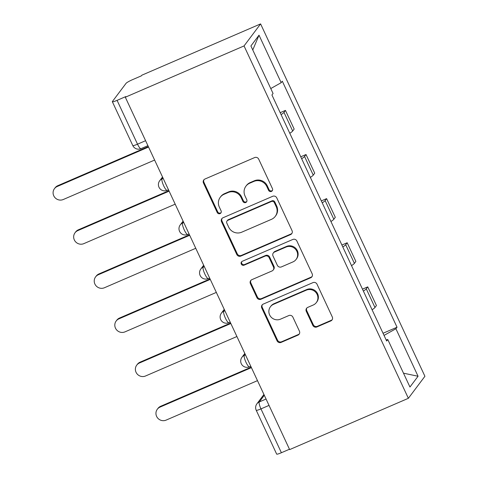 <?xml version="1.0" encoding="UTF-8"?>
<svg xmlns="http://www.w3.org/2000/svg" width="478" height="478" viewBox="0 0 478 478"><rect width="100%" height="100%" fill="white"/><g stroke="black" fill="none" stroke-linecap="round" stroke-linejoin="round"><path stroke-width="0.72" d="M271.426 191.421A2.163 2.091 -143.1 0 0 272.454 188.643L258.7 159.15A3.089 2.982 -143.1 0 0 254.649 157.567L204.937 179.041A3.089 2.982 -143.1 0 0 203.467 183.008L217.221 212.507A2.163 2.091 -143.1 0 0 220.884 212.967A2.163 2.091 -143.1 0 0 221.087 210.834L219.306 207.016A9.877 9.548 -143.1 0 1 220.25 197.271A9.877 9.548 -143.1 0 1 224.003 194.319L228.143 192.526A9.877 9.548 -143.1 0 1 241.127 197.593L242.908 201.411A2.163 2.091 -143.1 0 0 246.564 201.871A2.163 2.091 -143.1 0 0 246.773 199.738L244.993 195.92A9.877 9.548 -143.1 0 1 245.931 186.175A9.877 9.548 -143.1 0 1 249.689 183.223L253.83 181.431A9.877 9.548 -143.1 0 1 266.808 186.498L268.588 190.316A2.163 2.091 -143.1 0 0 271.426 191.421M245.931 186.175L246.415 185.53A9.877 9.548 -143.1 0 1 250.167 182.578L254.314 180.792A9.877 9.548 -143.1 0 1 267.292 185.852L269.072 189.67A2.163 2.091 -143.1 0 0 272.46 190.429M204.028 179.656A3.089 2.982 -143.1 0 0 203.951 182.369L217.705 211.862A2.163 2.091 -143.1 0 0 221.093 212.62M220.25 197.271L220.728 196.625A9.877 9.548 -143.1 0 1 224.487 193.674L228.627 191.887A9.877 9.548 -143.1 0 1 241.611 196.948L243.386 200.766A2.163 2.091 -143.1 0 0 246.773 201.525M312.821 325.375A3.089 2.982 -143.1 0 0 316.878 326.958L330.824 320.929A3.089 2.982 -143.1 0 0 332.294 316.962L317.016 284.207A3.089 2.982 -143.1 0 0 312.959 282.623L263.253 304.098A3.089 2.982 -143.1 0 0 261.783 308.065L277.061 340.826A3.089 2.982 -143.1 0 0 281.112 342.403L297.961 335.126A3.089 2.982 -143.1 0 0 299.425 331.158L292.889 317.141A3.089 2.982 -143.1 0 0 288.832 315.558L280.478 319.167A8.257 7.983 -143.1 0 1 270.417 306.78A8.257 7.983 -143.1 0 1 273.553 304.313L306.279 290.176A8.257 7.983 -143.1 0 1 316.346 302.562A8.257 7.983 -143.1 0 1 313.204 305.03L307.754 307.384A3.089 2.982 -143.1 0 0 306.284 311.357L312.821 325.375L313.305 324.729A3.089 2.982 -143.1 0 0 317.362 326.313L331.308 320.29A3.089 2.982 -143.1 0 0 332.216 319.668M408.367 398.311L289.638 449.601L125.32 97.219L244.049 45.93L408.367 398.311L424.918 376.282L260.6 23.9L141.864 75.189L141.386 75.835L132.663 79.605A6.292 0.777 -25 0 0 126.073 83.315L112.42 101.491A6.292 0.777 -25 0 0 112.348 101.718A6.292 0.777 -25 0 0 117.08 100.35L137.521 144.183A6.292 1.404 66.6 0 0 140.98 148.67L147.917 145.676M290.564 234.596A3.089 2.982 -143.1 0 0 292.034 230.629L276.762 197.874A3.089 2.982 -143.1 0 0 272.705 196.291L222.993 217.765A3.089 2.982 -143.1 0 0 221.523 221.732L236.801 254.493A3.089 2.982 -143.1 0 0 240.858 256.077L290.564 234.596L291.048 233.957A3.089 2.982 -143.1 0 0 291.956 233.336M296.886 241.037L312.164 273.798A3.089 2.982 -143.1 0 1 310.694 277.766L260.988 299.24A3.089 2.982 -143.1 0 1 256.931 297.657L250.394 283.639A3.089 2.982 -143.1 0 1 251.858 279.672L272.018 270.96A3.089 2.982 -143.1 0 0 273.488 266.993L269.15 257.69A3.089 2.982 -143.1 0 0 265.093 256.106L244.109 265.176A2.163 2.091 -143.1 0 1 241.474 261.938A2.163 2.091 -143.1 0 1 242.292 261.287L292.835 239.454A3.089 2.982 -143.1 0 1 296.886 241.037M289.471 449.242L281.399 452.726A6.292 0.777 155 0 1 276.66 454.1L256.22 410.267A6.292 0.777 -25 0 0 260.958 408.893L281.399 452.726M125.32 97.219L125.804 96.58L117.08 100.35M244.049 45.93L260.6 23.9M289.788 133.284A14.465 1.787 -25 0 0 292.685 131.026L283.98 112.36A14.465 1.787 155 0 1 281.088 114.618M283.98 112.36L285.45 110.4L280.18 112.677M292.685 131.026L294.155 129.066L285.45 110.4M300.752 156.796L306.022 154.519L304.552 156.473A14.465 1.787 155 0 1 301.66 158.732M310.359 177.398A14.465 1.787 -25 0 0 313.257 175.139L314.727 173.185L306.022 154.519M321.324 200.909L326.594 198.633L325.124 200.593A14.465 1.787 155 0 1 322.232 202.851M330.931 221.517A14.465 1.787 -25 0 0 333.829 219.259L335.299 217.299L326.594 198.633M341.895 245.029L347.165 242.752L345.696 244.712A14.465 1.787 155 0 1 342.804 246.971M351.509 265.637A14.465 1.787 -25 0 0 354.401 263.378L355.871 261.418L347.165 242.752M362.473 289.148L367.743 286.872L366.268 288.832A14.465 1.787 155 0 1 363.376 291.09M372.081 309.756A14.465 1.787 -25 0 0 374.973 307.497L376.443 305.538L367.743 286.872M384.043 335.413L395.904 328.733L418.059 376.246L409.951 387.031L387.795 339.523L386.666 341.029L271.934 94.985L273.063 93.479L250.908 45.966L259.016 35.175L281.172 82.688L270.769 88.549M395.904 328.733L397.033 327.221L282.301 81.176L281.172 82.688M383.045 333.268L397.033 327.221M387.795 339.523L386.146 339.924M259.016 35.175L252.772 49.963M403.492 373.181L418.059 376.246M222.085 218.386A3.089 2.982 -143.1 0 0 222.007 221.093L237.285 253.848A3.089 2.982 -143.1 0 0 241.336 255.431L291.048 233.957M274.318 202.6A2.163 2.091 -143.1 0 0 271.48 201.489L227.845 220.34A2.163 2.091 -143.1 0 0 226.817 223.118L228.693 227.146A9.877 9.548 -143.1 0 0 241.671 232.206L271.498 219.324A9.877 9.548 -143.1 0 0 275.256 216.373A9.877 9.548 -143.1 0 0 276.194 206.621L274.318 202.6L274.802 201.955A2.163 2.091 -143.1 0 0 271.958 200.85L271.48 201.489M227.02 220.985L227.504 220.34A2.163 2.091 -143.1 0 1 228.329 219.695L271.958 200.85M275.256 216.373L275.734 215.727A9.877 9.548 -143.1 0 0 276.678 205.982L276.194 206.621M274.802 201.955L276.678 205.982M250.95 280.287A3.089 2.982 -143.1 0 0 250.872 282.994L257.409 297.017A3.089 2.982 -143.1 0 0 261.466 298.595L311.178 277.121A3.089 2.982 -143.1 0 0 312.086 276.505M273.195 270.04L273.673 269.395A3.089 2.982 -143.1 0 0 273.972 266.348L269.634 257.05A3.089 2.982 -143.1 0 0 265.577 255.467L244.587 264.531L244.109 265.176M241.743 261.639A2.163 2.091 -143.1 0 0 244.587 264.531M292.942 261.92A8.257 7.983 -143.1 0 0 295.768 249.552A8.257 7.983 -143.1 0 0 286.011 247.072L274.486 252.049A3.089 2.982 -143.1 0 0 273.016 256.023L277.354 265.32A3.089 2.982 -143.1 0 0 281.411 266.903L292.942 261.92M296.079 259.458L296.563 258.813A8.257 7.983 -143.1 0 0 286.495 246.427L286.011 247.072M273.308 252.976L273.792 252.33A3.089 2.982 -143.1 0 1 274.969 251.41L286.495 246.427M306.84 308.005A3.089 2.982 -143.1 0 0 306.768 310.712L313.305 324.729M316.346 302.562L316.83 301.923A8.257 7.983 -143.1 0 0 306.762 289.537L306.279 290.176M270.417 306.78L270.901 306.141A8.257 7.983 -143.1 0 1 274.037 303.673L306.762 289.537M262.338 304.713A3.089 2.982 -143.1 0 0 262.267 307.426L277.539 340.181A3.089 2.982 -143.1 0 0 281.596 341.764L298.445 334.486A3.089 2.982 -143.1 0 0 299.353 333.871M148.55 147.045L57.193 186.51A7.23 6.991 -143.1 0 0 54.719 197.342A7.23 6.991 -143.1 0 0 63.263 199.517L154.615 160.052M54.444 188.667L55.072 187.836A7.23 6.991 36.9 0 1 57.82 185.673L148.335 146.573M169.122 191.158L77.765 230.629A7.23 6.991 -143.1 0 0 75.291 241.462A7.23 6.991 -143.1 0 0 83.835 243.637L175.193 204.172M75.016 232.786L75.644 231.95A7.23 6.991 36.9 0 1 78.392 229.793L168.907 190.692M189.694 235.278L98.343 274.742A7.23 6.991 -143.1 0 0 95.863 285.581A7.23 6.991 -143.1 0 0 104.407 287.756L195.765 248.285M95.588 276.905L96.215 276.069A7.23 6.991 36.9 0 1 98.97 273.912L189.479 234.812M210.272 279.397L118.914 318.862A7.23 6.991 -143.1 0 0 116.435 329.695A7.23 6.991 -143.1 0 0 124.979 331.869L216.337 292.405M116.16 321.025L116.787 320.188A7.23 6.991 36.9 0 1 119.542 318.025L210.051 278.925M230.844 323.516L139.486 362.981A7.23 6.991 -143.1 0 0 137.007 373.814A7.23 6.991 -143.1 0 0 145.551 375.989L236.909 336.524M136.738 365.144L137.365 364.308A7.23 6.991 36.9 0 1 140.114 362.145L230.623 323.044M251.416 367.63L160.058 407.101A7.23 6.991 -143.1 0 0 157.579 417.933A7.23 6.991 -143.1 0 0 166.123 420.108L257.481 380.643M157.31 409.258L157.937 408.427A7.23 6.991 36.9 0 1 160.686 406.264L251.195 367.164M264.304 395.27L259.285 401.95A6.292 1.404 66.6 0 0 260.958 408.893L269.03 405.404M266.055 399.028L259.285 401.95A6.292 6.083 36.9 0 0 256.895 403.832A6.292 6.292 0 0 0 256.22 410.267M354.401 263.378L345.696 244.712M333.829 219.259L325.124 200.593M313.257 175.139L304.552 156.473M374.973 307.497L366.268 288.832M245.184 354.276L244.336 355.399A6.292 1.404 66.6 0 0 245.847 361.983A6.292 1.404 66.6 0 0 249.468 366.829L250.777 366.268M245.483 354.909L244.336 355.399A6.292 6.083 36.9 0 0 241.946 357.281A6.292 6.292 0 0 0 249.468 366.829M224.612 310.156L223.764 311.286A6.292 1.404 66.6 0 0 225.275 317.864A6.292 1.404 66.6 0 0 228.896 322.716L230.205 322.148M224.911 310.79L223.764 311.286A6.292 6.083 36.9 0 0 221.374 313.162A6.292 6.292 0 0 0 228.896 322.716M204.04 266.037L203.192 267.166A6.292 1.404 66.6 0 0 204.704 273.745A6.292 1.404 66.6 0 0 208.324 278.596L209.633 278.029M204.333 266.67L203.192 267.166A6.292 6.083 36.9 0 0 200.802 269.042A6.292 6.292 0 0 0 208.324 278.596M183.468 221.917L182.62 223.047A6.292 1.404 66.6 0 0 184.126 229.625A6.292 1.404 66.6 0 0 187.752 234.477L189.061 233.909M183.761 222.551L182.62 223.047A6.292 6.083 36.9 0 0 180.23 224.929A6.292 6.292 0 0 0 187.752 234.477M162.896 177.804L162.048 178.927A6.292 1.404 66.6 0 0 163.554 185.506A6.292 1.404 66.6 0 0 167.181 190.358L168.489 189.796M163.189 178.437L162.048 178.927A6.292 6.083 36.9 0 0 159.658 180.809A6.292 6.292 0 0 0 167.181 190.358M145.593 140.693L137.521 144.183A6.292 0.777 -25 0 1 132.788 145.557A6.292 6.292 0 0 0 140.98 148.67M267.292 185.852L266.808 186.498M254.314 180.792L253.83 181.431M250.167 182.578L249.689 183.223M243.386 200.766L242.908 201.411M241.611 196.948L241.127 197.593M228.627 191.887L228.143 192.526M224.487 193.674L224.003 194.319M217.705 211.862L217.221 212.507M203.951 182.369L203.467 183.008M269.072 189.67L268.588 190.316M241.336 255.431L240.858 256.077M237.285 253.848L236.801 254.493M222.007 221.093L221.523 221.732M228.329 219.695L227.845 220.34M311.178 277.121L310.694 277.766M261.466 298.595L260.988 299.24M257.409 297.017L256.931 297.657M250.872 282.994L250.394 283.639M273.972 266.348L273.488 266.993M269.634 257.05L269.15 257.69M265.577 255.467L265.093 256.106M274.969 251.41L274.486 252.049M306.768 310.712L306.284 311.357M274.037 303.673L273.553 304.313M298.445 334.486L297.961 335.126M281.596 341.764L281.112 342.403M277.539 340.181L277.061 340.826M262.267 307.426L261.783 308.065M331.308 320.29L330.824 320.929M317.362 326.313L316.878 326.958M57.82 185.673L57.193 186.51M78.392 229.793L77.765 230.629M98.97 273.912L98.343 274.742M119.542 318.025L118.914 318.862M140.114 362.145L139.486 362.981M160.686 406.264L160.058 407.101M162.52 176.997L159.658 180.809M183.092 221.117L180.23 224.929M203.664 265.23L200.802 269.042M224.236 309.35L221.374 313.162M244.808 353.469L241.946 357.281M256.895 403.832L263.928 394.464M132.788 145.557L112.348 101.718"/></g></svg>

